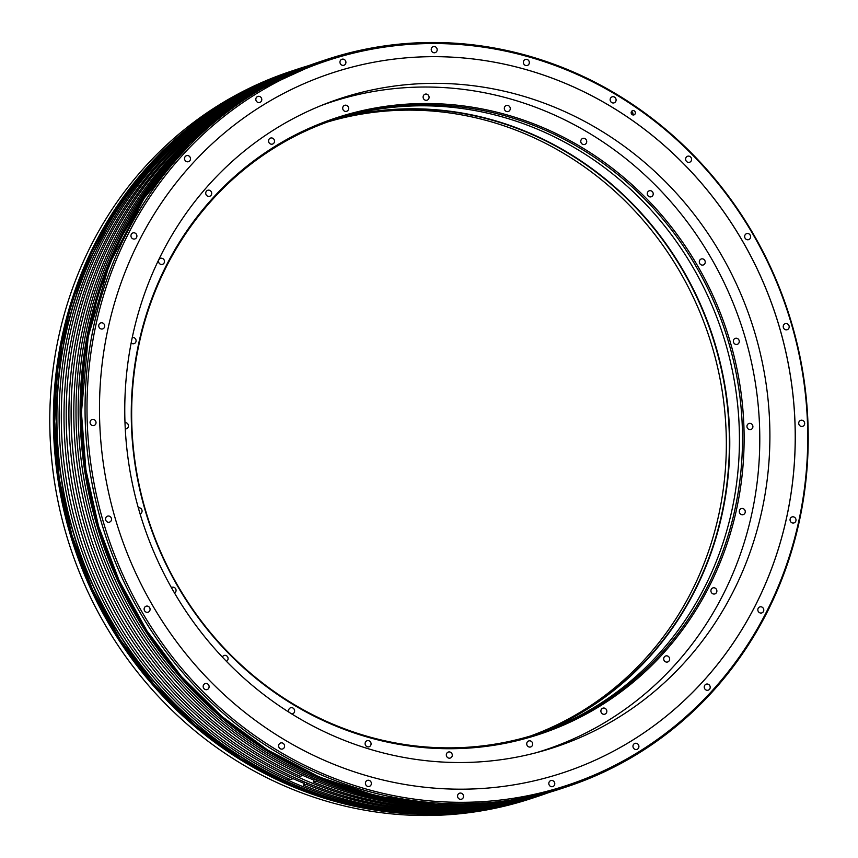 <?xml version="1.0" encoding="UTF-8"?>
<svg xmlns="http://www.w3.org/2000/svg" width="858" height="858" viewBox="0 0 858 858"><rect width="100%" height="100%" fill="white"/><g stroke="black" fill="none" stroke-linecap="round" stroke-linejoin="round"><path stroke-width="1.29" d="M285.5 786.378A382.958 359.17 -108.3 0 1 49.785 417.149A382.958 359.17 -108.3 0 1 291.087 71.257L294.712 70.056A382.958 359.17 -108.3 0 1 295.045 69.948L294.712 70.056A382.958 359.17 -108.3 0 0 53.41 415.948A382.958 359.17 -108.3 0 0 289.125 785.177A382.958 359.17 -108.3 0 0 535.263 797.211L531.638 798.412A382.958 359.17 -108.3 0 1 285.5 786.378M560.017 789.028A382.958 359.17 -108.3 0 1 313.867 776.983A382.958 359.17 -108.3 0 1 78.164 407.764A382.958 359.17 -108.3 0 1 319.466 61.873L321.407 61.218A382.958 359.17 -108.3 0 1 321.739 61.111L321.407 61.218A382.958 359.17 -108.3 0 0 80.116 407.121A382.958 359.17 -108.3 0 0 315.819 776.34A382.958 359.17 -108.3 0 0 561.969 788.384L560.017 789.028M572.5 71.622A382.958 359.17 -108.3 0 1 808.215 440.851A382.958 359.17 -108.3 0 1 566.913 786.743A382.958 359.17 -108.3 0 1 320.763 774.71A382.958 359.17 -108.3 0 1 85.06 405.48A382.958 359.17 -108.3 0 1 326.362 59.588A382.958 359.17 -108.3 0 1 572.5 71.622M547.994 792.846A382.958 359.17 -108.3 0 1 538.534 796.127A382.958 359.17 -108.3 0 1 292.396 784.094A382.958 359.17 -108.3 0 1 56.682 414.864A382.958 359.17 -108.3 0 1 297.983 68.972A382.958 359.17 -108.3 0 1 307.529 65.969M541.881 794.862A382.807 359.03 -108.3 0 1 540.776 795.237L538.577 795.967A382.807 359.03 -108.3 0 1 292.524 783.933A382.807 359.03 71.7 0 1 56.907 414.843A382.807 359.03 71.7 0 1 298.112 69.09L300.321 68.361A382.807 359.03 -108.3 0 1 301.426 67.996M540.776 795.237A382.807 359.03 -108.3 0 1 294.734 783.204A382.807 359.03 -108.3 0 1 59.116 414.114A382.807 359.03 -108.3 0 1 300.321 68.361M538.921 795.248A382.807 359.03 -108.3 0 1 311.626 777.605A382.807 359.03 -108.3 0 1 76.072 418.897A382.807 359.03 -108.3 0 1 298.82 69.455M550.461 792.031A382.807 359.03 -108.3 0 1 304.526 779.954A382.807 359.03 -108.3 0 1 68.908 410.939A382.807 359.03 -108.3 0 1 310.006 65.154L307.421 66.012A382.807 359.03 -108.3 0 0 66.216 411.765A382.807 359.03 -108.3 0 0 301.834 780.844A382.807 359.03 -108.3 0 0 547.887 792.889L550.471 792.031M306.317 66.377A382.807 359.03 71.7 0 0 305.223 66.742A382.807 359.03 71.7 0 0 64.06 408.805A382.807 359.03 71.7 0 0 293.071 778.678A379.236 355.684 71.7 0 0 295.903 779.922A379.236 355.684 -108.3 0 0 304.204 783.375M293.586 777.241L296.493 778.496M293.608 777.187L293.071 778.678L290.379 779.568A382.807 359.03 -108.3 0 1 61.368 409.695A382.807 359.03 -108.3 0 1 302.52 67.632L305.223 66.742M303.539 785.242L306.231 784.351A382.807 359.03 71.7 0 0 545.677 793.618L542.985 794.508A382.807 359.03 -108.3 0 1 303.539 785.242L304.676 782.056M547.64 792.856A382.807 359.03 71.7 0 1 316.034 781.112L313.342 782.003L314.478 778.817M307.25 66.173A382.807 359.03 71.7 0 0 73.809 409.909A382.807 359.03 71.7 0 0 302.863 775.439L300.171 776.329A382.807 359.03 -108.3 0 1 71.139 407.958A382.807 359.03 -108.3 0 1 309.641 65.283M550.085 792.138A382.807 359.03 -108.3 0 1 313.342 782.003M545.677 793.618A382.807 359.03 71.7 0 0 546.782 793.242M314.007 780.136A379.236 355.684 -108.3 0 1 305.695 776.683A379.236 355.684 71.7 0 1 302.853 775.439L303.4 773.937M316.034 781.112L316.538 779.686M303.378 774.002L306.285 775.257M306.231 784.351L306.746 782.925M572.812 72.565A381.671 357.968 71.7 0 0 109.534 277.349A381.671 357.968 71.7 0 0 321.922 773.283A381.671 357.968 71.7 0 0 785.199 568.5A381.671 357.968 71.7 0 0 572.812 72.565M773.508 563.459A368.457 345.57 71.7 0 0 695.388 176.244A368.457 345.57 71.7 0 0 331.649 73.112A368.457 345.57 71.7 0 0 121.235 282.389A368.457 345.57 71.7 0 0 199.356 669.594A368.457 345.57 71.7 0 0 563.095 772.736A368.457 345.57 71.7 0 0 773.508 563.459M610.328 98.649A3.164 2.96 71.7 0 0 614.114 102.853A3.164 2.96 71.7 0 0 615.25 97.737A3.164 2.96 71.7 0 0 610.328 98.649M523.552 61.261A3.164 2.96 71.7 0 0 527.348 65.465A3.164 2.96 71.7 0 0 528.485 60.35A3.164 2.96 71.7 0 0 523.552 61.261M431.402 48.434A3.164 2.96 71.7 0 0 435.188 52.638A3.164 2.96 71.7 0 0 436.325 47.522A3.164 2.96 71.7 0 0 431.402 48.434M340.143 61.047A3.164 2.96 71.7 0 0 343.94 65.251A3.164 2.96 71.7 0 0 345.066 60.135A3.164 2.96 71.7 0 0 340.143 61.047M256.006 98.241A3.164 2.96 71.7 0 0 259.792 102.445A3.164 2.96 71.7 0 0 260.929 97.329A3.164 2.96 71.7 0 0 256.006 98.241M184.717 157.475A3.164 2.96 71.7 0 0 188.503 161.679A3.164 2.96 71.7 0 0 189.639 156.564A3.164 2.96 71.7 0 0 184.717 157.475M131.135 234.717A3.164 2.96 71.7 0 0 134.921 238.932A3.164 2.96 71.7 0 0 136.057 233.816A3.164 2.96 71.7 0 0 131.135 234.717M98.917 324.71A3.164 2.96 71.7 0 0 102.703 328.914A3.164 2.96 71.7 0 0 103.839 323.798A3.164 2.96 71.7 0 0 98.917 324.71M90.251 421.31A3.164 2.96 71.7 0 0 94.037 425.514A3.164 2.96 71.7 0 0 95.174 420.399A3.164 2.96 71.7 0 0 90.251 421.31M105.738 517.932A3.164 2.96 71.7 0 0 109.524 522.147A3.164 2.96 71.7 0 0 110.661 517.031A3.164 2.96 71.7 0 0 105.738 517.932M144.305 608.011A3.164 2.96 71.7 0 0 148.091 612.215A3.164 2.96 71.7 0 0 149.228 607.099A3.164 2.96 71.7 0 0 144.305 608.011M203.346 685.381A3.164 2.96 71.7 0 0 207.132 689.585A3.164 2.96 71.7 0 0 208.269 684.47A3.164 2.96 71.7 0 0 203.346 685.381M278.818 744.787A3.164 2.96 71.7 0 0 282.604 748.991A3.164 2.96 71.7 0 0 283.741 743.875A3.164 2.96 71.7 0 0 278.818 744.787M365.594 782.174A3.164 2.96 71.7 0 0 369.38 786.378A3.164 2.96 71.7 0 0 370.517 781.263A3.164 2.96 71.7 0 0 365.594 782.174M457.743 795.001A3.164 2.96 71.7 0 0 461.529 799.206A3.164 2.96 71.7 0 0 462.666 794.09A3.164 2.96 71.7 0 0 457.743 795.001M549.002 782.389A3.164 2.96 71.7 0 0 552.788 786.593A3.164 2.96 71.7 0 0 553.925 781.477A3.164 2.96 71.7 0 0 549.002 782.389M633.14 745.194A3.164 2.96 71.7 0 0 636.926 749.399A3.164 2.96 71.7 0 0 638.062 744.283A3.164 2.96 71.7 0 0 633.14 745.194M704.429 685.96A3.164 2.96 71.7 0 0 708.215 690.164A3.164 2.96 71.7 0 0 709.351 685.049A3.164 2.96 71.7 0 0 704.429 685.96M758.011 608.719A3.164 2.96 71.7 0 0 761.797 612.923A3.164 2.96 71.7 0 0 762.934 607.807A3.164 2.96 71.7 0 0 758.011 608.719M790.229 518.725A3.164 2.96 71.7 0 0 794.015 522.93A3.164 2.96 71.7 0 0 795.151 517.814A3.164 2.96 71.7 0 0 790.229 518.725M798.895 422.125A3.164 2.96 71.7 0 0 802.68 426.329A3.164 2.96 71.7 0 0 803.817 421.214A3.164 2.96 71.7 0 0 798.895 422.125M783.408 325.504A3.164 2.96 71.7 0 0 787.204 329.708A3.164 2.96 71.7 0 0 788.341 324.592A3.164 2.96 71.7 0 0 783.408 325.504M744.841 235.424A3.164 2.96 71.7 0 0 748.626 239.639A3.164 2.96 71.7 0 0 749.763 234.524A3.164 2.96 71.7 0 0 744.841 235.424M685.799 158.054A3.164 2.96 71.7 0 0 689.596 162.259A3.164 2.96 71.7 0 0 690.733 157.143A3.164 2.96 71.7 0 0 685.799 158.054M631.295 111.926A2.231 2.091 71.7 0 0 633.965 114.897A2.231 2.091 71.7 0 0 634.77 111.283A2.231 2.091 71.7 0 0 631.295 111.926M563.073 772.747A368.457 345.57 71.7 0 0 773.466 563.47A368.457 345.57 71.7 0 0 695.355 176.265A368.457 345.57 71.7 0 0 331.628 73.112M749.731 553.238A341.634 320.409 -108.3 0 1 554.633 747.275A341.634 320.409 -108.3 0 1 217.374 651.651A341.634 320.409 -108.3 0 1 144.938 292.632A341.634 320.409 -108.3 0 1 340.036 98.595A341.634 320.409 -108.3 0 1 677.294 194.219A341.634 320.409 -108.3 0 1 749.731 553.238M306.499 775.353A8.033 7.529 -108.3 0 1 306.306 775.954M288.17 780.051A8.033 7.529 -108.3 0 1 286.797 777.916M632.593 114.843A2.231 2.091 71.7 0 0 632.796 114.436A2.231 2.091 -108.3 0 0 631.499 111.508M631.477 111.54A2.199 2.059 -108.3 0 1 632.764 114.425A2.199 2.059 71.7 0 1 632.56 114.833M631.166 112.634A2.199 2.059 -108.3 0 1 631.67 114.146M125.268 428.882A3.164 2.96 71.7 0 0 128.432 425.493A3.164 2.96 71.7 0 0 124.989 422.651M321.428 105.437A341.13 319.948 -108.3 0 1 330.555 102.252A341.13 319.948 -108.3 0 1 549.817 112.977A341.13 319.948 -108.3 0 1 759.78 441.881A341.13 319.948 -108.3 0 1 544.83 749.999A341.13 319.948 -108.3 0 1 535.617 752.884M544.369 128.207A324.538 304.386 -108.3 0 1 724.956 549.903A324.538 304.386 -108.3 0 1 331.027 724.045A324.538 304.386 -108.3 0 1 150.429 302.338A324.538 304.386 -108.3 0 1 544.369 128.207M510.092 109.695A3.164 2.96 71.7 0 0 506.306 105.491A3.164 2.96 71.7 0 0 505.169 110.607A3.164 2.96 71.7 0 0 510.092 109.695M429.064 97.597A3.164 2.96 71.7 0 0 425.096 94.187A3.164 2.96 71.7 0 0 423.123 96.772A3.164 2.96 71.7 0 0 427.08 100.193A3.164 2.96 71.7 0 0 429.064 97.597M348.616 107.893A3.164 2.96 71.7 0 0 344.68 105.309A3.164 2.96 71.7 0 0 342.739 108.709A3.164 2.96 71.7 0 0 346.664 111.304A3.164 2.96 71.7 0 0 348.616 107.893M274.249 139.875A3.164 2.96 71.7 0 0 270.538 138.074A3.164 2.96 71.7 0 0 268.822 142.278A3.164 2.96 71.7 0 0 272.522 144.08A3.164 2.96 71.7 0 0 274.249 139.875M211.014 191.366A3.164 2.96 71.7 0 0 207.722 190.272A3.164 2.96 71.7 0 0 206.413 195.184A3.164 2.96 71.7 0 0 209.706 196.278A3.164 2.96 71.7 0 0 211.014 191.366M163.224 258.859A3.164 2.96 71.7 0 0 158.548 260.789A3.164 2.96 71.7 0 0 162.494 264.35A3.164 2.96 71.7 0 0 163.224 258.859M131.167 342.943A3.164 2.96 71.7 0 0 136.09 340.787A3.164 2.96 71.7 0 0 132.239 337.602M140.09 513.921A3.164 2.96 71.7 0 0 138.32 507.85M174.56 593.082A3.164 2.96 71.7 0 0 171.857 587.376A3.164 2.96 71.7 0 0 171.418 587.623M226.437 661.336A3.164 2.96 71.7 0 0 224.131 655.458A3.164 2.96 71.7 0 0 222.394 657.099M291.774 713.953A3.164 2.96 71.7 0 0 294.015 709.019A3.164 2.96 71.7 0 0 289.028 712.237M365.294 742.556A3.164 2.96 71.7 0 0 369.09 746.76A3.164 2.96 71.7 0 0 370.227 741.644A3.164 2.96 71.7 0 0 365.294 742.556M446.332 754.643A3.164 2.96 71.7 0 0 450.289 758.054A3.164 2.96 71.7 0 0 452.273 755.469A3.164 2.96 71.7 0 0 448.305 752.058A3.164 2.96 71.7 0 0 446.332 754.643M526.769 744.347A3.164 2.96 71.7 0 0 530.705 746.943A3.164 2.96 71.7 0 0 532.657 743.532A3.164 2.96 71.7 0 0 528.721 740.947A3.164 2.96 71.7 0 0 526.769 744.347M601.147 712.365A3.164 2.96 71.7 0 0 604.847 714.167A3.164 2.96 71.7 0 0 606.574 709.974A3.164 2.96 71.7 0 0 602.863 708.172A3.164 2.96 71.7 0 0 601.147 712.365M664.382 660.885A3.164 2.96 71.7 0 0 667.674 661.968A3.164 2.96 71.7 0 0 668.972 657.056A3.164 2.96 71.7 0 0 665.679 655.973A3.164 2.96 71.7 0 0 664.382 660.885M712.161 593.393A3.164 2.96 71.7 0 0 716.848 591.462A3.164 2.96 71.7 0 0 712.901 587.902A3.164 2.96 71.7 0 0 712.161 593.393M741.248 514.51A3.164 2.96 71.7 0 0 745.27 511.754A3.164 2.96 71.7 0 0 741.291 508.601A3.164 2.96 71.7 0 0 741.248 514.51M749.635 429.601A3.164 2.96 71.7 0 0 752.884 426.222A3.164 2.96 71.7 0 0 748.927 423.487A3.164 2.96 71.7 0 0 749.635 429.601M736.775 344.455A3.164 2.96 71.7 0 0 739.167 340.669A3.164 2.96 71.7 0 0 735.285 338.342A3.164 2.96 71.7 0 0 736.775 344.455M703.528 264.875A3.164 2.96 71.7 0 0 701.297 258.966A3.164 2.96 71.7 0 0 699.517 263.031A3.164 2.96 71.7 0 0 703.528 264.875M652.166 196.278A3.164 2.96 71.7 0 0 649.27 190.787A3.164 2.96 71.7 0 0 647.672 195.227A3.164 2.96 71.7 0 0 652.166 196.278M586.186 143.35A3.164 2.96 71.7 0 0 582.764 138.438A3.164 2.96 71.7 0 0 581.37 143.232A3.164 2.96 71.7 0 0 586.186 143.35M327.445 122.018A323.466 303.378 -108.3 0 1 527.23 134.738A323.466 303.378 -108.3 0 1 707.239 555.051A323.466 303.378 -108.3 0 1 530.555 735.982M328.968 121.471A323.466 303.378 71.7 0 1 644.133 216.817A323.466 303.378 71.7 0 1 710.295 554.032A323.466 303.378 -108.3 0 1 532.099 735.52M538.309 733.536A323.766 303.657 -108.3 0 0 710.66 554.118A323.766 303.657 71.7 0 0 646.664 219.144A323.766 303.657 71.7 0 0 335.135 119.359M537.14 733.933A323.466 303.378 -108.3 0 0 720.334 550.718A323.466 303.378 71.7 0 0 652.327 211.411A323.466 303.378 71.7 0 0 333.966 119.734M723.401 549.699A323.466 303.378 -108.3 0 1 538.674 733.429A323.466 303.378 -108.3 0 1 330.77 723.262A323.466 303.378 -108.3 0 1 150.761 302.949A323.466 303.378 -108.3 0 1 335.489 119.23A323.466 303.378 -108.3 0 1 543.404 129.397A323.466 303.378 -108.3 0 1 723.401 549.699M326.362 59.588L322.737 60.789A382.958 359.17 71.7 0 0 81.435 406.681A382.958 359.17 71.7 0 0 317.138 775.9A382.958 359.17 71.7 0 0 563.288 787.944L566.913 786.743M297.983 68.972L296.031 69.616A382.958 359.17 71.7 0 0 54.74 415.508A382.958 359.17 71.7 0 0 290.444 784.738A382.958 359.17 71.7 0 0 536.593 796.782L538.534 796.127M480.019 804.439A382.807 359.03 -108.3 0 1 315.916 776.19A382.807 359.03 -108.3 0 1 82.411 451.415A382.807 359.03 -108.3 0 1 246.053 97.201M453.324 813.277A382.807 359.03 -108.3 0 1 289.221 785.027A382.807 359.03 -108.3 0 1 55.706 460.242A382.807 359.03 -108.3 0 1 219.358 106.038M536.25 796.889L474.785 811.078L412.398 813.674L350.107 804.879L289.779 784.952L239.639 758.622L193.608 724.699L152.745 683.998L118.018 637.44L90.229 586.143L70.024 531.274L57.883 474.12L54.075 416.023L58.698 358.333L71.643 302.391L92.61 249.506L121.117 200.901L156.478 157.722L197.887 120.978L244.369 91.506L295.549 69.777M562.945 788.052L501.48 802.241L439.092 804.836L376.801 796.042L316.484 776.125L266.345 749.785L220.302 715.872L179.451 675.16L144.712 628.614L116.924 577.305L96.718 522.436L84.577 465.293L80.77 407.196L85.392 349.496L98.348 293.554L119.316 240.669L147.812 192.074L183.172 148.895L224.582 112.141L271.064 82.679L322.243 60.95M563.288 787.944C480.995 814.167 398.949 810.156 317.128 775.9L267.578 749.946L221.997 716.537L181.456 676.501L146.879 630.737L119.037 580.287L98.563 526.254L85.918 469.894L81.424 412.537L88.235 336.55L109.449 264.092L144.165 198.166L191.012 141.42M255.62 91.495L322.737 60.789M536.593 796.782C454.3 822.994 372.243 818.982 290.433 784.738L240.883 758.772L195.302 725.375L154.751 685.327L120.174 639.575L92.342 589.114L71.868 535.092L59.223 478.732L54.73 421.375L61.54 345.388L82.754 272.919L117.471 206.993L164.318 150.247M228.925 100.322L296.031 69.616M294.852 70.013C213.964 97.887 150.944 149.464 105.781 224.742C50.515 317.61 38.621 439.017 74.153 545.334C108.505 652.037 190.026 742.824 289.596 784.963C371.246 819.143 453.185 823.219 535.403 797.168M321.546 61.175C240.658 89.06 177.638 140.626 132.486 215.905C77.209 308.783 65.315 430.19 100.847 536.507C135.199 643.2 216.72 733.998 316.291 776.125C397.94 810.317 479.879 814.381 562.097 788.341M544.83 749.999L538.052 752.241M330.555 102.252L323.766 104.494"/></g></svg>
